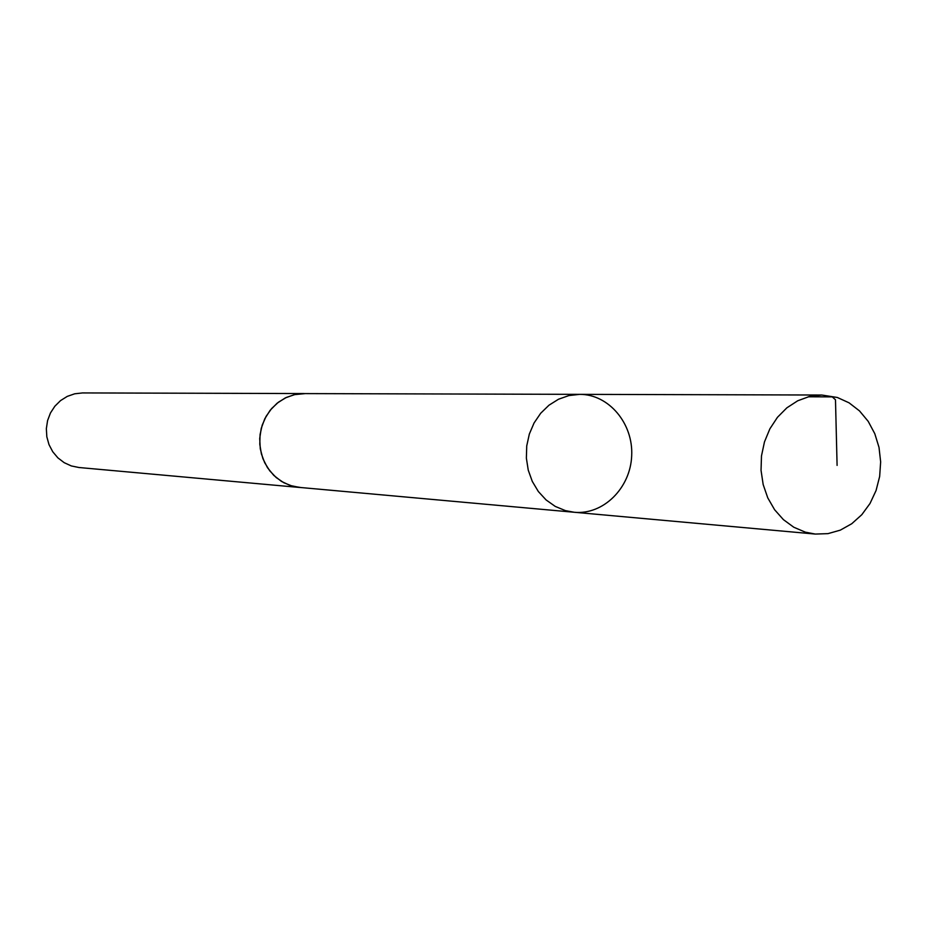 <?xml version="1.0" encoding="UTF-8"?>
<svg xmlns="http://www.w3.org/2000/svg" width="927" height="927" viewBox="0 0 927 927"><rect width="100%" height="100%" fill="white"/><g stroke="black" fill="none" stroke-linecap="round" stroke-linejoin="round"><path stroke-width="1.39" d="M300.916 487.544L292.19 486.084L283.778 482.712L276.188 477.556L269.745 470.812L264.728 462.793L261.368 453.813L259.792 444.265L260.07 434.566L262.214 425.122L266.107 416.339L271.588 408.587L278.413 402.214L286.304 397.463L294.902 394.554L303.859 393.593L579.688 394.357L568.888 395.574L558.506 399.236L548.981 405.203L540.708 413.233L534.068 422.979L529.34 434.033L526.733 445.933L526.374 458.147L528.251 470.151L532.307 481.437L538.344 491.519L546.107 499.954L555.261 506.42L565.4 510.615L574.207 512.26C603.21 515.111 630.43 488.135 631.681 455.852C633.431 423.593 608.842 394.207 579.688 394.357L568.888 395.574L558.506 399.236L548.981 405.203L540.708 413.233L534.068 422.979L529.34 434.033L526.733 445.933L526.374 458.147L528.251 470.151L532.307 481.437L538.344 491.519L546.107 499.954L555.261 506.42L565.4 510.615L574.207 512.26L815.308 534.068L805.32 532.156L793.802 527.243L783.419 519.653L774.601 509.723L767.753 497.845L763.164 484.531L761.044 470.36L761.484 455.933L764.474 441.889L769.873 428.83L777.452 417.312L786.861 407.834L797.707 400.788L809.514 396.455L821.774 395.029L837.336 397.474L849.051 402.816L859.491 410.893L868.205 421.356L874.798 433.709L879.016 447.417L880.65 461.878L879.653 476.466L876.061 490.534L870.024 503.465L861.809 514.694L851.762 523.72L840.326 530.14L827.985 533.639L815.308 534.068M574.207 512.26L299.491 487.417L290.151 485.481L281.437 481.391L273.755 475.366L267.474 467.671L262.909 458.668L260.278 448.807L259.711 438.552L261.229 428.39L264.763 418.819L270.151 410.279L277.115 403.21L285.319 397.915L294.38 394.647L305.284 393.593M299.491 487.451L79.004 467.521L71.344 465.945L64.195 462.677L57.891 457.868L52.746 451.75L48.992 444.601L46.825 436.768L46.35 428.633L47.578 420.568L50.464 412.967L54.867 406.211L60.556 400.591L67.277 396.385L74.705 393.801L82.468 392.932L303.859 393.558M808.193 396.791L832.261 396.883L835.482 399.78L837.093 465.4M579.688 394.357L821.774 395.029"/></g></svg>
